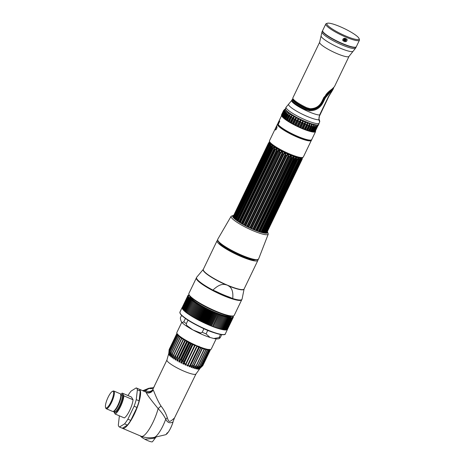 <?xml version="1.0" encoding="UTF-8"?>
<svg xmlns="http://www.w3.org/2000/svg" width="465" height="465" viewBox="0 0 465 465"><rect width="100%" height="100%" fill="white"/><g stroke="black" fill="none" stroke-linecap="round" stroke-linejoin="round"><path stroke-width="0.7" d="M325.796 23.994L322.646 30.539A18.676 3.243 25.7 0 0 342.409 43.53A18.676 3.243 25.7 0 0 356.295 46.738L359.445 40.193A18.676 3.243 25.7 0 0 359.433 39.548L359.038 38.49A17.85 3.098 25.7 0 0 340.165 26.685A17.85 3.098 -154.3 0 0 327.377 23.25L326.302 23.605A18.676 3.243 -154.3 0 0 325.796 23.994A18.676 3.243 -154.3 0 0 345.559 36.985A18.676 3.243 25.7 0 0 359.445 40.193M347.157 40.06L346.524 41.379L345.123 41.716A18.676 3.243 25.7 0 1 343.589 41.083A18.676 3.243 25.7 0 1 343.443 41.019L342.728 39.798L343.112 39.014A18.676 3.243 -154.3 0 0 345.972 40.223L345.791 39.426A18.676 3.243 25.7 0 1 344.623 38.938L344.17 39.229A18.676 3.243 25.7 0 1 343.205 38.81L344.798 38.2A18.676 3.243 25.7 0 0 344.949 38.264A18.676 3.243 25.7 0 0 346.477 38.897L347.157 40.06L346.466 41.315L345.071 41.658A18.466 3.208 25.7 0 1 343.559 41.025A18.466 3.208 25.7 0 1 343.414 40.967L342.728 40.345M344.059 39.984A18.466 3.208 25.7 0 0 345.681 40.658L345.733 40.717A18.676 3.243 25.7 0 1 343.833 39.926L343.804 39.874A18.466 3.208 25.7 0 0 344.059 39.984M346.966 39.223L347.099 39.996M344.623 38.938L344.588 38.886A18.466 3.208 25.7 0 0 345.745 39.368L346.076 40.002M342.74 40.368L342.728 39.798M344.17 39.229L344.588 38.886M343.222 38.781A18.466 3.208 25.7 0 0 344.141 39.176M359.038 38.49A17.85 3.098 25.7 0 1 345.786 36.038A17.85 3.098 -154.3 0 1 327.377 23.25M343.914 40.403L343.833 39.926L343.914 40.403A18.676 3.243 25.7 0 0 345.082 40.891L345.733 40.717M324.303 33.184A17.966 3.121 25.7 0 0 338.009 41.681A17.966 3.121 25.7 0 0 353.197 47.093M322.6 30.661A18.676 3.243 25.7 0 0 322.536 30.771A18.676 3.243 25.7 0 0 322.733 31.783A18.676 3.243 -154.3 0 0 340.136 42.809A18.676 3.243 -154.3 0 0 356.184 46.965L355.661 48.058A18.676 3.243 -154.3 0 1 339.607 43.902A18.676 3.243 -154.3 0 1 322.204 32.876A18.676 3.243 25.7 0 1 322.007 31.864L322.536 30.771M306.726 107.723L310.097 108.688C315.444 108.7 319.345 106.357 321.797 101.661L323.913 97.354L334.469 86.618L349.023 56.375A16.298 2.831 -154.3 0 1 335.009 52.743A16.298 2.831 -154.3 0 1 319.821 43.123A16.298 2.831 25.7 0 1 319.647 42.234L292.857 97.906A16.298 2.831 25.7 0 0 293.031 98.795A16.298 2.831 25.7 0 0 306.726 107.723L306.394 108.397A15.99 2.778 -154.3 0 1 292.776 99.243L292.857 97.906M292.706 98.935L292.52 99.318A15.99 2.778 25.7 0 0 306.127 108.944L309.673 109.972C315.526 110.013 319.856 107.299 322.675 101.835L324.785 97.522L333.562 87.792M306.394 108.397L309.952 109.397C315.427 109.409 319.507 106.845 322.193 101.701L325.919 94.738L333.515 87.699M292.816 99.039L291.968 99.876A16.252 2.819 25.7 0 0 305.796 109.659L309.609 110.769C315.799 110.821 320.368 107.921 323.326 102.068L325.442 97.755L333.434 88.646L333.69 87.664M333.434 88.646L328.662 96.162L319.589 115.024L318.862 119.801C319.42 121.563 319.635 121.877 319.507 120.743M319.1 116.762L318.897 119.505C319.298 120.691 319.356 120.691 319.066 119.499L318.856 119.18M319.159 120.313L318.914 119.563A1.232 0.587 171 0 1 318.862 119.801A17.426 3.023 25.7 0 1 302.61 114.332A17.426 3.023 25.7 0 1 288.759 105.166A17.426 3.023 -154.3 0 1 288.759 104.003L291.671 100.487A16.252 2.819 25.7 0 0 308.87 111.792A16.252 2.819 -154.3 0 0 319.589 115.024A3.714 0.645 -154.3 0 0 319.897 114.925L319.223 116.639L318.914 119.563A1.232 0.587 171 0 0 318.897 119.505C319.298 120.691 319.356 120.691 319.066 119.499A1.238 1.18 -31 0 1 319.391 119.854L318.845 119.069M285.446 108.543L285.65 109.723C287.149 112.623 299.082 119.499 308.353 122.888C316.165 125.201 319.565 125.73 318.542 124.469A18.362 3.185 -154.3 0 1 302.756 120.377A18.362 3.185 -154.3 0 1 285.644 109.542A18.362 3.185 -154.3 0 1 285.446 108.543L286.091 107.206A18.362 3.185 -154.3 0 0 286.289 108.206A18.362 3.185 25.7 0 0 303.401 119.046A18.362 3.185 25.7 0 0 319.188 123.132L319.775 121.51L319.391 119.848M329.232 95.552L319.292 116.436M329.325 95.592L329.691 94.732A19.088 3.313 -154.3 0 0 329.691 94.709L329.691 94.732M278.268 124.893C280.767 127.817 286.266 131.299 294.764 135.338C304.151 140.07 312.503 141.058 311.713 139.61A18.774 3.261 -154.3 0 1 295.996 135.617A18.774 3.261 -154.3 0 1 278.244 124.597L278.39 124.986A18.466 3.208 -154.3 0 0 294.758 135.327A18.466 3.208 -154.3 0 0 310.98 140.058M277.948 124.358L277.878 123.324A18.774 3.261 25.7 0 0 277.954 124.109L279.709 120.958L278.244 124.597M313.654 131.775L314.241 132.008A19.187 3.331 25.7 0 0 314.567 132.019L316.677 127.643A19.187 3.331 -154.3 0 1 316.345 127.631C316.287 125.3 316.049 125.283 315.625 127.567A19.187 3.331 -154.3 0 1 315.101 127.491C315.049 125.137 314.753 125.079 314.206 127.329A19.187 3.331 -154.3 0 1 313.573 127.189C313.55 124.812 313.201 124.725 312.526 126.922A19.187 3.331 -154.3 0 1 311.8 126.718C311.823 124.335 311.428 124.213 310.62 126.352A19.187 3.331 -154.3 0 1 309.818 126.091C309.899 123.713 309.469 123.562 308.527 125.643A19.187 3.331 -154.3 0 1 307.661 125.323C307.818 122.958 307.359 122.783 306.284 124.794A19.187 3.331 -154.3 0 1 305.371 124.428C305.621 122.086 305.145 121.888 303.936 123.83A19.187 3.331 -154.3 0 1 302.994 123.423C303.349 121.115 302.86 120.894 301.529 122.772A19.187 3.331 -154.3 0 1 300.576 122.33C301.047 120.057 300.559 119.825 299.111 121.632A19.187 3.331 -154.3 0 1 298.164 121.167C298.763 118.941 298.28 118.697 296.728 120.441A19.187 3.331 -154.3 0 1 295.81 119.958C296.531 117.784 296.071 117.535 294.421 119.214A19.187 3.331 -154.3 0 1 293.549 118.726C294.409 116.61 293.973 116.36 292.247 117.976A19.187 3.331 -154.3 0 1 291.433 117.494C292.427 115.442 292.026 115.198 290.236 116.762A19.187 3.331 -154.3 0 1 289.497 116.291C290.625 114.303 290.27 114.07 288.434 115.582A19.187 3.331 -154.3 0 1 287.788 115.134C289.044 113.216 288.742 112.995 286.876 114.466A19.187 3.331 -154.3 0 1 286.335 114.047C287.713 112.199 287.463 111.995 285.586 113.437A19.187 3.331 -154.3 0 1 285.161 113.059C286.655 111.275 286.463 111.094 284.597 112.507A19.187 3.331 -154.3 0 1 284.295 112.175C285.888 110.461 285.766 110.304 283.929 111.705A19.187 3.331 -154.3 0 1 283.807 111.513A19.187 3.331 -154.3 0 1 283.755 111.42C285.434 109.769 285.376 109.641 283.586 111.036A19.187 3.331 -154.3 0 1 283.545 110.815L281.441 115.192A19.187 3.331 25.7 0 0 281.482 115.413L281.732 115.599M281.662 115.768L283.749 111.402L284.714 110.443M282.255 116.343L281.819 116.076A19.187 3.331 -154.3 0 1 281.651 115.797L283.766 111.391M282.214 116.506L282.191 116.552A19.187 3.331 25.7 0 0 282.493 116.884L283.098 117.221M283.086 117.366L283.057 117.43A19.187 3.331 25.7 0 0 283.481 117.814L284.231 118.215M284.266 118.348L284.225 118.424A19.187 3.331 25.7 0 0 284.766 118.842L285.65 119.296M287.736 115.093L285.684 119.511A19.187 3.331 25.7 0 0 286.33 119.958L287.306 120.458M289.393 116.204L287.393 120.668A19.187 3.331 25.7 0 0 288.131 121.138L289.184 121.667M289.154 121.72L291.619 116.669L289.323 121.871A19.187 3.331 25.7 0 0 290.137 122.353L291.445 123.103A19.187 3.331 25.7 0 0 292.316 123.591L293.7 124.335A19.187 3.331 25.7 0 0 294.618 124.812L296.06 125.544A19.187 3.331 25.7 0 0 297.007 126.009L298.472 126.707A19.187 3.331 25.7 0 0 299.425 127.148L300.89 127.799A19.187 3.331 25.7 0 0 301.832 128.206L303.267 128.805A19.187 3.331 25.7 0 0 304.18 129.171L306.534 124.853M308.708 125.684L306.423 130.02A19.187 3.331 25.7 0 1 305.557 129.7L304.453 129.183M310.736 126.381L308.516 130.729A19.187 3.331 25.7 0 1 307.714 130.467L306.662 129.985M312.567 126.928L310.422 131.299A19.187 3.331 25.7 0 1 309.696 131.089L308.725 130.653M312.137 131.63L312.102 131.705A19.187 3.331 25.7 0 1 311.469 131.56L310.603 131.182M313.55 131.886L313.52 131.944A19.187 3.331 25.7 0 1 312.992 131.868L312.253 131.56M314.84 131.514A18.362 3.185 25.7 0 0 315.334 131.136L317.996 125.602A18.362 3.185 -154.3 0 1 317.293 126.038L317.025 126.59M316.694 127.596L317.293 126.038L316.694 127.596M313.823 131.857L315.927 127.48C316.241 125.812 316.124 125.8 315.572 127.445M315.654 127.509L315.869 126.59M312.55 131.694L314.654 127.317C314.962 125.637 314.817 125.608 314.218 127.236C314.817 125.608 314.962 125.637 314.654 127.317L315.101 127.491L312.992 131.868M314.607 126.189L312.102 131.705M311.009 131.363L313.114 126.992C313.433 125.3 313.259 125.259 312.602 126.858L310.422 131.299M312.992 125.899L310.544 131.299M311.469 131.56L313.573 127.189L313.114 126.992C313.433 125.3 313.259 125.259 312.602 126.858M309.231 130.88L311.341 126.503L311.132 125.469L308.516 130.729M307.255 130.241L309.359 125.864L309.056 124.916L306.423 130.02M305.11 129.468L307.214 125.091L306.801 124.283L304.18 129.171M302.843 128.567L304.947 124.19C305.354 122.504 305.121 122.405 304.244 123.899L302.14 128.276L304.244 123.905L303.936 123.83L301.832 128.206M300.495 127.567L302.599 123.19C303.052 121.51 302.808 121.406 301.884 122.87L299.78 127.247M298.112 126.48L300.221 122.103C300.716 120.441 300.477 120.325 299.501 121.76L297.397 126.137M295.746 125.323L297.85 120.952C298.396 119.302 298.164 119.185 297.147 120.592L295.043 124.969M293.438 124.132L295.542 119.755C296.141 118.127 295.92 118.005 294.868 119.389L292.758 123.766M291.235 122.917L293.334 118.552C293.996 116.942 293.781 116.82 292.706 118.174L290.596 122.551M291.619 116.669L290.701 116.977L288.591 121.353M287.265 120.54L289.834 115.361L288.893 115.808L286.789 120.185M284.766 118.842L286.876 114.466L287.324 114.698C288.445 113.396 288.591 113.507 287.771 115.024C288.591 113.507 288.445 113.396 287.324 114.698L285.214 119.075M283.481 117.814L285.586 113.437L286.016 113.669C287.132 112.379 287.254 112.478 286.376 113.972C287.254 112.478 287.132 112.379 286.016 113.669L283.906 118.046M286.934 113.03L284.225 118.424M285.679 112.338L283.057 117.43M285.272 113.012C286.196 111.548 286.103 111.455 284.993 112.739L282.889 117.116M285.074 111.257L282.191 116.552M284.464 112.164C285.44 110.728 285.382 110.647 284.284 111.931L282.179 116.308M284.708 110.408L284.132 110.862M314.602 132.008L317.246 125.597A0.413 0.395 78.1 0 1 317.293 126.038M284.301 109.635L285.388 109.089M284.842 109.473L283.604 110.472A19.187 3.331 -154.3 0 1 283.656 110.385M281.441 115.192L283.545 110.815C285.301 109.217 285.312 109.118 283.58 110.519L281.476 114.896M279.703 121.382L278.163 124.533M169.26 430.532A10.294 2.592 113.1 0 1 169.12 430.764A10.573 2.662 -66.9 0 0 169.231 430.544L169.353 430.491A10.503 2.645 113.1 0 0 169.911 429.515L169.859 429.445A10.573 2.662 -66.9 0 0 169.981 429.212L170.103 429.16A10.503 2.645 113.1 0 0 170.638 428.108L170.591 428.021A10.573 2.662 -66.9 0 0 170.713 427.783L170.818 427.736A10.503 2.645 113.1 0 0 171.329 426.626L171.289 426.533A10.573 2.662 -66.9 0 0 171.393 426.277L171.498 426.236A10.503 2.645 113.1 0 0 171.969 425.109L171.922 424.998A10.573 2.662 -66.9 0 0 172.027 424.743L172.12 424.714A10.503 2.645 113.1 0 0 172.532 423.586L172.492 423.47A10.573 2.662 -66.9 0 0 172.579 423.22L172.666 423.197A10.503 2.645 113.1 0 0 173.021 422.104L173.056 421.738A10.294 2.592 113.1 0 1 172.986 422.005M171.428 426.266A10.294 2.592 113.1 0 1 171.3 426.562M172.056 424.737A10.294 2.592 113.1 0 1 171.94 425.033M172.602 423.214A10.294 2.592 113.1 0 1 172.503 423.505M173.056 421.738L174.497 417.959L195.98 373.953A16.118 2.796 -154.3 0 1 182.123 370.367A16.118 2.796 -154.3 0 1 167.109 360.852A16.118 2.796 25.7 0 1 166.935 359.98L153.473 387.955L152.816 389.577L153.101 389.961C153.764 390.344 156.194 398.569 161 406.026C163.878 409.677 165.988 413.612 167.33 417.832C168.795 421.877 168.859 423.086 174.497 417.959M167.226 432.712L167.615 432.921A10.573 2.662 -66.9 0 0 167.737 432.77L167.871 432.712A10.503 2.645 113.1 0 0 168.411 431.962L168.353 431.921A10.573 2.662 -66.9 0 0 168.481 431.741L168.603 431.683A10.503 2.645 113.1 0 0 169.161 430.811L169.109 430.753M144.307 390.118L144.882 389.885A1.29 0.93 68 0 1 144.946 389.85A1.29 0.93 68 0 1 146.004 390.228L145.841 390.745C148.887 392.024 151.212 391.635 152.816 389.577C151.247 392.257 148.992 393.117 146.056 392.152L146.306 392.582C146.795 394.303 150.736 399.644 158.129 408.601C161.361 411.978 163.901 415.501 165.732 419.163C167.406 422.662 169.824 423.603 172.98 421.988M165.773 434.595L165.773 434.659A10.503 2.645 113.1 0 1 165.528 434.746L154.299 437.385C149.637 438.117 145.33 437.774 141.383 436.35L122.562 428.341A21.274 5.353 -66.9 0 0 135.536 411.531A21.274 5.353 -66.9 0 0 139.552 389.385A21.274 5.353 -66.9 0 0 139.238 389.193A21.274 5.353 -66.9 0 0 139.145 389.159M165.773 434.659L165.685 434.676A10.573 2.662 -66.9 0 0 165.778 434.636L165.912 434.595A10.503 2.645 113.1 0 0 166.348 434.316L166.267 434.316A10.573 2.662 -66.9 0 0 166.371 434.234L166.505 434.188A10.503 2.645 113.1 0 0 166.987 433.74L166.918 433.729A10.573 2.662 -66.9 0 0 167.028 433.607L167.162 433.554A10.503 2.645 113.1 0 0 167.685 432.95M166.575 433.409L166.987 433.74M154.27 386.537L153.473 387.955M155.537 436.966C155.816 437.489 155.095 437.96 153.374 438.373A2.581 1.645 -102.7 0 1 154.299 437.385A17.542 4.412 113.1 0 0 165.732 419.163A5.156 2.837 156.9 0 1 167.33 417.832M140.639 436.28L142.307 437.728A2.581 1.837 -68 0 0 141.383 436.35A21.274 5.353 113.1 0 0 158.129 408.601L161 406.026M153.374 438.373L144.888 439.245L142.307 437.728M156.153 436.914L152.444 441.75A6.295 1.093 -154.3 0 1 144.888 439.245M143.127 390.902L142.749 390.716L144.173 390.17A1.29 0.93 68 0 1 144.237 390.141A1.29 0.93 68 0 1 145.301 390.513L145.841 390.745A5.156 1.296 -66.9 0 0 146.056 392.152L143.127 390.902L145.301 390.513L149.294 388.432A5.156 4.022 -145.1 0 0 153.717 387.438M144.882 389.885L148.649 388.316L150.77 387.961M142.755 390.705L150.654 387.897C152.729 387.909 153.834 387.653 153.962 387.124M127.951 395.541A21.274 5.353 -66.9 0 1 131.113 391.071L136.222 387.909L139.087 389.129A21.274 5.353 113.1 0 1 140.244 391.053L139.116 400.842A21.274 5.353 113.1 0 1 136.977 407.45L130.746 420.395A21.274 5.353 113.1 0 1 127.451 425.08L122.347 428.248A21.274 5.353 -66.9 0 0 122.562 428.341M122.347 428.248L119.476 427.021A21.274 5.353 -66.9 0 1 118.319 425.097L119.389 415.832M140.244 391.053L137.378 389.833A21.274 5.353 -66.9 0 0 136.222 387.909M139.116 400.842L136.251 399.621L137.378 389.833M136.977 407.45L134.112 406.23A21.274 5.353 -66.9 0 0 136.251 399.621M130.746 420.395L127.881 419.174L134.112 406.23M127.451 425.08L124.585 423.859A21.274 5.353 -66.9 0 0 127.881 419.174M124.585 423.859L119.476 427.021M133.048 399.755A11.503 2.895 113.1 0 1 129.659 410.479A11.503 2.895 113.1 0 1 124.3 417.925L115.151 414.03A11.503 2.895 -66.9 0 0 120.511 406.584A11.503 2.895 -66.9 0 0 123.899 395.855L133.048 399.755L131.397 397.005L122.249 393.111L123.899 395.855M120.679 394.454A11.503 2.895 113.1 0 1 122.249 393.111M113.512 411.304L115.151 414.03M113.338 411.38L114.117 411.037A8.975 2.261 -66.9 0 0 119.052 403.719A8.975 2.261 -66.9 0 0 120.912 395.087L120.615 394.291A9.62 2.418 -66.9 0 0 120.505 394.053A9.62 2.418 113.1 0 0 120.168 393.739L113.809 391.03A9.62 2.418 113.1 0 1 114.152 391.344A9.62 2.418 -66.9 0 1 111.92 401.621A9.62 2.418 -66.9 0 1 106.27 408.729L112.629 411.438A9.62 2.418 -66.9 0 0 113.338 411.38A9.62 2.418 -66.9 0 0 118.627 403.539A9.62 2.418 -66.9 0 0 120.615 394.291M105.555 407.445A9.027 2.273 113.1 0 1 107.421 398.767A9.027 2.273 113.1 0 1 112.385 391.402A9.027 2.273 113.1 0 1 113.367 391.646A9.027 2.273 -66.9 0 1 110.932 402.022A9.027 2.273 -66.9 0 1 105.66 407.666A9.027 2.273 113.1 0 1 105.555 407.445L105.822 408.183A9.62 2.418 113.1 0 0 105.933 408.415A9.62 2.418 -66.9 0 0 106.27 408.729M112.385 391.402L113.105 391.088A9.62 2.418 113.1 0 1 113.809 391.03M187.918 365.571L197.148 346.413L198.695 347.076L198.944 346.57L189.499 366.193A17.362 3.011 -154.3 0 1 188.063 365.612L187.494 366.065A17.124 2.97 25.7 0 1 187.232 365.955L187.453 365.426L186.337 364.88A17.362 3.011 -154.3 0 1 185.861 364.665L185.448 365.188A17.124 2.97 25.7 0 1 185.18 365.066L194.608 345.315A17.356 3.011 -154.3 0 1 192.975 344.559L193.213 344.065M201.281 347.471L201.06 347.919L202.002 348.483L194.05 365.008L191.371 367.565A17.124 2.97 25.7 0 1 191.132 367.478L192.138 365.56L190.493 365.804L189.482 366.868A17.124 2.97 25.7 0 1 189.226 366.769L198.695 347.076M203.048 348.087L202.845 348.512L204.094 349.209L196.422 365.147L193.132 368.152A17.124 2.97 25.7 0 1 192.911 368.082L202.461 348.39A17.356 3.011 -154.3 0 1 201.06 347.919M204.641 348.593L204.46 348.977L205.774 349.668L198.102 365.606L194.736 368.617A17.124 2.97 25.7 0 1 194.539 368.565L196.712 365.234L204.385 349.296L204.118 348.884A17.356 3.011 -154.3 0 1 202.845 348.512M206.042 348.983L205.885 349.308L207.239 349.982L199.566 365.92L196.149 368.954A17.124 2.97 25.7 0 1 195.98 368.919L198.357 365.67L206.03 349.726L205.588 349.25A17.356 3.011 -154.3 0 1 204.46 348.977M207.21 349.262L208.46 350.145L200.787 366.083L197.352 369.152A17.124 2.97 25.7 0 1 197.207 369.134L199.781 365.955L207.454 350.017L206.844 349.477A17.356 3.011 -154.3 0 1 205.885 349.308M208.117 349.436L209.413 350.157L201.746 366.095L198.317 369.21A17.124 2.97 25.7 0 1 198.206 369.21L200.961 366.095L208.634 350.157L207.867 349.558A17.356 3.011 -154.3 0 1 207.088 349.506M208.768 349.471L210.093 350.011L202.42 365.949L199.032 369.129A17.124 2.97 25.7 0 1 198.95 369.146L201.874 366.083L209.546 350.145L208.634 349.5M210.093 349.581L210.476 349.721L202.804 365.659L199.479 368.908A17.124 2.97 25.7 0 1 199.433 368.943L202.507 365.914L210.174 349.976L209.134 349.302M200.002 368.385L195.98 373.953M168.993 354.597L168.905 354.783A17.124 2.97 25.7 0 0 168.929 354.824A17.124 2.97 25.7 0 0 168.952 354.859L169.574 350.697L177.241 334.759L178.298 334.986M169.545 355.091L169.661 350.813L177.334 334.876L178.659 335.561A17.356 3.011 -154.3 0 1 178.269 335.044M169.382 355.429A17.124 2.97 25.7 0 0 169.463 355.522L170.231 351.459L177.903 335.521L178.897 335.521M179.734 336.201L178.845 336.393L171.172 352.331L170.12 356.184L170.364 351.592L178.037 335.654L179.397 336.317A17.356 3.011 -154.3 0 1 178.798 335.718M170.12 356.184A17.124 2.97 25.7 0 0 170.237 356.289L170.382 355.638A17.362 3.011 -154.3 0 0 171.172 356.312L171.353 352.482L179.025 336.544L180.391 337.172A17.356 3.011 -154.3 0 1 179.595 336.497L179.74 336.201M171.515 356.19L171.108 357.027L171.172 356.312M171.108 357.027A17.124 2.97 25.7 0 0 171.254 357.143L172.376 353.295L180.048 337.358L180.815 337.009M173.015 356.539L172.335 357.945L172.602 353.458L180.269 337.52L181.623 338.101A17.356 3.011 -154.3 0 1 180.641 337.369M172.335 357.945A17.124 2.97 25.7 0 0 172.509 358.073L173.829 354.33L181.495 338.392L182.117 337.904M183.466 338.776L173.77 358.928L174.084 354.51L181.757 338.572L183.065 339.09A17.356 3.011 -154.3 0 1 181.925 338.317M173.77 358.928A17.124 2.97 25.7 0 0 173.968 359.061L183.623 338.875M185.099 339.776L175.392 359.951L175.787 355.615L183.46 339.671L184.704 340.13A17.356 3.011 -154.3 0 1 183.413 339.316M175.392 359.951A17.124 2.97 25.7 0 0 175.613 360.09L185.308 339.898M186.889 340.804L177.165 361.003L177.671 356.748L185.337 340.81L186.494 341.188A17.356 3.011 -154.3 0 1 185.087 340.363L185.018 340.624A18.676 3.243 25.7 0 0 185.337 340.81M177.165 361.003A17.124 2.97 25.7 0 0 177.409 361.136L187.145 340.944L177.409 361.136M188.796 341.845L179.072 362.055L179.699 357.899L187.372 341.961L188.418 342.257A17.356 3.011 -154.3 0 1 186.913 341.426M179.072 362.055A17.124 2.97 25.7 0 0 179.321 362.194L181.484 358.852L189.156 342.914L189.092 342.002M190.795 342.879L181.065 363.095L181.844 359.038L189.517 343.1L190.435 343.315A17.356 3.011 -154.3 0 1 188.86 342.496M181.065 363.095A17.124 2.97 25.7 0 0 181.327 363.229L183.088 360.747L191.202 343.885L191.132 343.048M192.841 343.885L183.111 364.107L183.687 361.944L192.179 344.298L192.51 344.338A17.356 3.011 -154.3 0 1 190.894 343.542M183.111 364.107A17.124 2.97 25.7 0 0 183.379 364.235L184.338 362.962L192.975 344.559M188.063 365.612L189.668 365.821M216.155 338.875L211.25 349.07A19.088 3.313 -154.3 0 1 194.847 344.821A19.088 3.313 -154.3 0 1 177.06 333.55A19.088 3.313 25.7 0 1 176.857 332.516L181.774 322.297M213.83 338.503C216.696 339.101 218.608 339.061 219.573 338.386L220.358 337.427A22.564 3.918 -154.3 0 1 219.021 337.59L213.83 338.503L210.075 337.474L206.059 333.893A22.564 3.918 -154.3 0 1 202.211 332.254L200.665 332.992L192.899 329.941L186.634 325.384L186.308 323.652A22.564 3.918 -154.3 0 1 183.791 321.85L182.024 322.588L181.28 321.559C180.263 319.066 180.118 317.525 180.844 316.95L181.612 315.363M183.791 321.85L185.43 318.455M182.187 307.412A25.174 4.371 25.7 0 0 182.146 307.481A25.174 4.371 25.7 0 0 182.117 307.557A25.174 4.371 25.7 0 0 182.071 307.766A25.174 4.371 25.7 0 0 182.082 307.999A25.174 4.371 25.7 0 0 182.141 308.26A25.174 4.371 25.7 0 0 182.251 308.545A25.174 4.371 25.7 0 0 182.419 308.847A25.174 4.371 25.7 0 0 182.635 309.178A25.174 4.371 25.7 0 0 182.902 309.527A25.174 4.371 25.7 0 0 183.216 309.893A25.174 4.371 25.7 0 0 183.582 310.283A25.174 4.371 25.7 0 0 184.001 310.69A25.174 4.371 25.7 0 0 184.466 311.114A25.174 4.371 25.7 0 0 184.971 311.556A25.174 4.371 25.7 0 0 185.529 312.015A25.174 4.371 25.7 0 0 186.134 312.486A25.174 4.371 25.7 0 0 186.773 312.968A25.174 4.371 25.7 0 0 187.459 313.468A25.174 4.371 25.7 0 0 188.186 313.98A25.174 4.371 25.7 0 0 188.947 314.497A25.174 4.371 25.7 0 0 189.749 315.026A25.174 4.371 25.7 0 0 190.586 315.561A25.174 4.371 25.7 0 0 191.452 316.107A25.174 4.371 25.7 0 0 192.347 316.653A25.174 4.371 25.7 0 0 193.277 317.206A25.174 4.371 25.7 0 0 194.231 317.758A25.174 4.371 25.7 0 0 195.207 318.316A25.174 4.371 25.7 0 0 196.207 318.874A25.174 4.371 25.7 0 0 197.23 319.426A25.174 4.371 25.7 0 0 198.264 319.984A25.174 4.371 25.7 0 0 199.316 320.53A25.174 4.371 25.7 0 0 200.38 321.077A25.174 4.371 25.7 0 0 201.455 321.611A25.174 4.371 25.7 0 0 202.542 322.146A25.174 4.371 25.7 0 0 203.629 322.669A25.174 4.371 25.7 0 0 204.722 323.181A25.174 4.371 25.7 0 0 205.809 323.681A25.174 4.371 25.7 0 0 206.902 324.169A25.174 4.371 25.7 0 0 207.983 324.646A25.174 4.371 25.7 0 0 209.064 325.105A25.174 4.371 25.7 0 0 210.128 325.552A25.174 4.371 25.7 0 0 211.186 325.982A25.174 4.371 25.7 0 0 212.226 326.395A25.174 4.371 25.7 0 0 213.249 326.79A25.174 4.371 25.7 0 0 214.255 327.162A25.174 4.371 25.7 0 0 215.237 327.517A25.174 4.371 25.7 0 0 216.196 327.854A25.174 4.371 25.7 0 0 217.126 328.162A25.174 4.371 25.7 0 0 218.033 328.453A25.174 4.371 25.7 0 0 218.905 328.72A25.174 4.371 25.7 0 0 219.747 328.964A25.174 4.371 25.7 0 0 220.555 329.179A25.174 4.371 25.7 0 0 221.323 329.371A25.174 4.371 25.7 0 0 222.061 329.54A25.174 4.371 25.7 0 0 222.752 329.685A25.174 4.371 25.7 0 0 223.403 329.801A25.174 4.371 25.7 0 0 224.014 329.888A25.174 4.371 25.7 0 0 224.578 329.952A25.174 4.371 25.7 0 0 225.101 329.993A25.174 4.371 25.7 0 0 225.572 330.005A25.174 4.371 25.7 0 0 225.996 329.987A25.174 4.371 25.7 0 0 226.374 329.947A25.174 4.371 25.7 0 0 226.705 329.877A25.174 4.371 25.7 0 0 226.978 329.778A25.174 4.371 25.7 0 0 227.205 329.656A25.174 4.371 25.7 0 0 227.379 329.511A25.174 4.371 25.7 0 0 227.501 329.336A25.174 4.371 25.7 0 0 227.513 329.313A25.174 4.371 25.7 0 0 227.525 329.29M182.495 308.69L188.069 296.461L188.61 296.583L187.953 296.176L188.523 296.315L187.936 295.473L188.581 295.664L188.18 295.124L189.168 295.072M232.895 316.072L233.407 316.828L232.756 316.868L233.32 317.252L232.663 317.049L233.198 317.426L232.517 317.206L233.023 317.572L232.32 317.333L232.796 317.694L228.565 317.601L222.008 315.77L213.801 312.561L205.135 308.446L197.265 304.023L191.347 299.931L188.069 296.461M231.535 316.287A23.151 4.016 -154.3 0 1 231.506 316.351A23.151 4.016 -154.3 0 1 214.289 312.381A23.151 4.016 -154.3 0 1 189.79 296.275A23.151 4.016 -154.3 0 1 189.825 296.211M182.71 309.022L182.419 308.847L188.232 296.763M182.972 309.37L182.635 309.178L188.447 297.094M183.291 309.742L182.902 309.527L188.714 297.443M183.652 310.138L183.216 309.893L189.034 297.809M184.07 310.544L183.582 310.283L189.4 298.199M184.529 310.969L184.001 310.69L189.813 298.606M185.041 311.416L184.466 311.114L190.278 299.03M185.599 311.87L184.971 311.556L190.79 299.472M186.198 312.346L185.529 312.015L191.347 299.931M186.843 312.829L186.134 312.486L191.946 300.402M187.529 313.329L186.773 312.968L192.591 300.884M188.255 313.84L187.459 313.468L193.277 301.384M194.812 302.262L188.993 314.346L188.186 313.98L194.004 301.895M195.573 302.773L189.755 314.857L188.947 314.497L194.765 302.413M196.369 303.29L190.551 315.375L189.749 315.026L195.567 302.942M197.195 303.814L191.382 315.904L190.586 315.561L196.399 303.476M198.055 304.348L192.243 316.433L191.452 316.107L197.265 304.023M198.944 304.883L193.126 316.967L192.347 316.653L198.166 304.569M199.863 305.424L194.044 317.508L193.277 317.206L199.09 305.121M200.799 305.964L194.986 318.048L194.231 317.758L200.043 305.674M201.764 306.505L195.945 318.589L195.207 318.316L201.025 306.232M202.746 307.045L196.933 319.13L196.207 318.874L202.025 306.79M203.751 307.586L197.933 319.67L197.23 319.426L203.042 307.342M197.23 319.426L196.933 319.13M204.769 308.121L198.95 320.205L198.264 319.984L204.083 307.894M198.264 319.984L197.933 319.67M205.797 308.655L199.979 320.74L199.316 320.53L205.135 308.446M199.316 320.53L198.95 320.205M206.838 309.184L201.025 321.269L200.38 321.077L206.198 308.993M200.38 321.077L199.979 320.74M207.89 309.702L202.072 321.786L201.455 321.611L207.274 309.527M201.455 321.611L201.025 321.269M208.948 310.213L203.129 322.297L202.542 322.146L208.355 310.062M202.542 322.146L202.072 321.786M210.006 310.719L204.193 322.803L203.629 322.669L209.448 310.579M203.629 322.669L203.129 322.297M211.069 311.213L205.257 323.297L204.722 323.181L210.535 311.097M204.722 323.181L204.193 322.803M212.133 311.695L206.315 323.779L205.809 323.681L211.627 311.597M205.809 323.681L205.257 323.297M213.191 312.166L207.373 324.25L206.902 324.169L212.714 312.085M206.902 324.169L206.315 323.779M214.243 312.62L208.425 324.704L207.983 324.646L213.801 312.561M207.983 324.646L207.373 324.25M215.283 313.061L209.471 325.145L209.064 325.105L214.877 313.021M209.064 325.105L208.425 324.704M216.318 313.491L210.506 325.576L210.128 325.552L215.946 313.468M210.128 325.552L209.471 325.145M217.341 313.898L211.523 325.982L211.186 325.982L216.998 313.898M211.186 325.982L210.506 325.576M218.347 314.294L212.528 326.378L218.044 314.311M212.226 326.395L211.523 325.982M219.335 314.666L213.249 326.79L219.067 314.706M213.249 326.79L212.528 326.378M220.3 315.02L214.255 327.162L220.067 315.078M214.255 327.162L213.516 326.75M221.247 315.357L215.237 327.517L221.049 315.433M215.237 327.517L214.481 327.104M222.165 315.671L216.196 327.854L222.008 315.77M216.196 327.854L215.429 327.441M223.061 315.962L217.126 328.162L222.944 316.078M217.126 328.162L216.347 327.755M223.927 316.235L218.033 328.453L223.845 316.369M218.033 328.453L217.242 328.046M218.108 328.319L218.905 328.72L224.723 316.636M218.974 328.581L219.747 328.964L225.56 316.88M219.811 328.825L220.555 329.179L226.368 317.095M220.619 329.04L221.323 329.371L227.141 317.287M221.392 329.232L222.061 329.54L227.873 317.456M222.125 329.4L222.752 329.685L228.565 317.601M222.822 329.54L223.403 329.801L229.222 317.717M223.473 329.656L224.014 329.888L229.832 317.804M224.084 329.743L224.578 329.952L230.396 317.868M224.647 329.807L225.101 329.993L230.913 317.909M225.17 329.842L225.572 330.005L231.39 317.921M225.647 329.848L225.996 329.987L231.814 317.903M226.071 329.83L226.374 329.947L232.192 317.857M226.455 329.784L232.517 317.787M226.781 329.708L232.796 317.694M227.06 329.609L233.023 317.572M227.292 329.482L233.198 317.426M227.466 329.325L233.389 317.054M182.158 307.586L188.029 295.287M182.164 307.824L187.889 295.682M182.222 308.092L187.895 295.914M182.332 308.376L187.953 296.176M231.506 316.351L231.564 316.235A23.151 4.016 -154.3 0 1 214.353 312.248A23.151 4.016 -154.3 0 1 189.848 296.159L189.79 296.275M190.563 296.949A22.285 3.871 25.7 0 0 214.22 312.027A22.285 3.871 -154.3 0 0 230.495 316.165M244.119 288.951L242.038 299.239A25.226 4.377 -154.3 0 1 232.733 298.536L229.053 296.984M196.468 277.779A25.174 4.371 25.7 0 0 196.369 277.931A25.174 4.371 25.7 0 0 196.637 279.296A25.174 4.371 -154.3 0 0 220.096 294.153A25.174 4.371 -154.3 0 0 241.736 299.762A25.174 4.371 -154.3 0 0 241.794 299.594M231.524 298.019A24.657 4.278 -154.3 0 1 214.156 290.619L212.947 290.108C217.841 285.312 222.171 283.54 225.938 284.789L227.269 285.115A22.646 3.929 25.7 0 0 244.108 289.003L257.877 260.394A22.646 3.929 -154.3 0 1 241.039 256.511A22.646 3.929 25.7 0 1 217.068 240.754L203.298 269.363A22.686 3.941 25.7 0 0 225.938 284.789M203.333 269.322L196.59 277.367A25.226 4.377 25.7 0 0 212.947 290.108M217.626 240.306A22.646 3.929 25.7 0 0 217.068 240.754M257.877 259.679A22.646 3.929 -154.3 0 1 257.877 260.394M232.733 298.536C233.337 291.915 231.895 287.684 228.408 285.841L227.269 285.115A22.646 3.929 25.7 0 1 203.298 269.363M229.274 297.059A23.773 4.127 -154.3 0 1 216.405 291.578L216.614 291.683M216.405 291.578L214.156 290.619M233.558 315.851L232.889 316.072A24.657 4.278 -154.3 0 1 209.488 308.725A24.657 4.278 -154.3 0 1 189.145 295.019L188.9 294.357A25.174 4.371 25.7 0 0 189.15 294.862A25.174 4.371 -154.3 0 0 210.593 308.783A25.174 4.371 -154.3 0 0 233.558 315.851A25.174 4.371 -154.3 0 0 234.25 315.328L241.736 299.762M196.369 277.931L188.883 293.491A25.174 4.371 25.7 0 0 188.9 294.357M219.067 242.37A20.425 3.546 25.7 0 0 240.69 255.93A20.425 3.546 -154.3 0 0 255.366 259.842M233.506 216.853L233.215 216.551A18.681 3.243 -154.3 0 1 233.221 216.394L268.34 143.412A18.681 3.243 25.7 0 0 268.334 143.58L269.549 142.586L233.453 217.033M234.128 217.864L233.54 217.341A18.681 3.243 -154.3 0 1 233.413 217.126M299.262 159.803L263.946 232.791A18.681 3.243 -154.3 0 1 263.51 232.715L261.993 232.378A18.681 3.243 -154.3 0 1 261.458 232.233L259.662 231.704A18.681 3.243 -154.3 0 1 259.04 231.5L257.017 230.797A18.681 3.243 -154.3 0 1 256.337 230.541L254.157 229.675A18.681 3.243 -154.3 0 1 253.431 229.373L251.164 228.385A18.681 3.243 -154.3 0 1 250.42 228.048L248.136 226.967A18.681 3.243 -154.3 0 1 247.397 226.6L245.171 225.461A18.681 3.243 -154.3 0 1 244.462 225.083L242.364 223.915A18.681 3.243 -154.3 0 1 241.713 223.537L239.806 222.386A18.681 3.243 -154.3 0 1 239.231 222.02L237.58 220.916A18.681 3.243 -154.3 0 1 237.098 220.573L235.761 219.561A18.681 3.243 -154.3 0 1 235.383 219.248L234.401 218.352A18.681 3.243 -154.3 0 1 234.139 218.085L269.2 145.028M264.161 232.738L265.131 232.924A18.681 3.243 -154.3 0 0 265.457 232.93L265.55 232.843M265.625 232.756L266.271 232.855A18.681 3.243 -154.3 0 0 266.468 232.796L266.503 232.733M266.625 232.517L266.887 232.512A18.681 3.243 -154.3 0 0 266.945 232.419A18.681 3.243 -154.3 0 0 266.957 232.39L302.047 159.483M266.468 232.796L302.128 158.03A1.238 0.994 16.3 0 1 302.035 158.519L266.648 232.523M265.457 232.93L301.186 158.734L301.047 159.838L265.928 232.808M265.556 232.895L301.186 158.734A1.238 0.994 31.8 0 0 301.244 158.216L301.593 158.187A1.238 1.058 151 0 1 301.355 158.716M263.946 232.791L299.483 159.338M264.149 232.767L299.844 158.675L299.82 159.85L264.701 232.82M262.301 232.401L297.42 159.431L298.361 158.414L263.004 232.558M260.057 231.785L295.862 157.757L296.228 157.868L296.013 159.065L260.894 232.035M257.494 230.931L293.345 156.932L293.758 157.077L293.555 158.292L258.435 231.262M254.698 229.861L290.584 155.891L291.026 156.066L290.834 157.292L255.715 230.262M251.751 228.611L286.87 155.641L287.666 154.671L288.131 154.868L287.928 156.106L252.809 229.076M248.752 227.228L283.871 154.258L284.69 153.305L285.155 153.526L284.935 154.764L249.815 227.734M245.793 225.752L280.912 152.782L281.749 151.846L282.203 152.078L281.953 153.316L246.834 226.286M242.98 224.223L278.093 151.253L278.93 150.334L279.36 150.573L243.956 224.769M240.388 222.706L275.507 149.736L276.338 148.817L276.727 149.056L276.396 150.271L241.277 223.241M238.115 221.235L273.234 148.265L274.042 147.353L274.379 147.579L274.001 148.777L238.882 221.747M236.226 219.864L271.345 146.894L272.124 145.981L272.397 146.184L236.848 220.334M234.779 218.637L270.647 144.743L270.357 146.086L235.238 219.056M233.831 217.591L268.95 144.621L269.776 143.842L269.229 144.97L269.776 143.842A1.238 0.988 -166.1 0 1 270.153 143.482L269.258 145.115A18.681 3.243 25.7 0 0 269.514 145.382L270.839 144.191L271.269 144.58A1.238 0.942 -179.9 0 0 270.845 144.929M233.401 216.766L269.212 142.958A1.238 1 -150.7 0 1 269.247 142.9L268.572 144.063M266.503 232.773L301.587 159.826A18.681 3.243 25.7 0 1 301.39 159.884L301.593 158.187A18.28 3.174 25.7 0 0 302.128 158.03L302.006 159.542A18.681 3.243 25.7 0 0 302.064 159.448A18.681 3.243 25.7 0 0 302.076 159.419L302.494 157.577A1.238 0.953 2.1 0 1 302.494 157.67M302.116 158.46A1.238 1.133 162.1 0 0 302.308 157.908A18.28 3.174 25.7 0 0 302.494 157.577L302.5 157.368M235.761 219.561L270.88 146.591L272.269 145.406L272.85 145.847A1.238 0.866 169 0 0 272.397 146.184M237.58 220.916L272.699 147.946L274.141 146.766L274.862 147.242A1.238 0.756 160.5 0 0 274.379 147.579M239.806 222.386L274.925 149.416L276.396 148.219L277.221 148.719A1.238 0.622 154.2 0 0 276.727 149.056M242.364 223.915L277.483 150.945L278.954 149.718L279.866 150.23A1.238 0.465 149.5 0 0 279.36 150.573M245.171 225.461L280.29 152.491L281.738 151.224L282.708 151.724L282.203 152.078M248.136 226.967L283.255 153.996L284.661 152.689L285.655 153.159L285.155 153.526M251.164 228.385L286.277 155.415L287.626 154.055L288.614 154.485L288.131 154.868M254.157 229.675L289.276 156.705L290.538 155.287L291.485 155.659A1.238 0.296 140.5 0 1 291.026 156.066M257.017 230.797L292.136 157.827L293.299 156.339L294.176 156.647A1.238 0.482 140.1 0 1 293.758 157.077M259.662 231.704L294.781 158.734L295.827 157.182L296.606 157.414A1.238 0.657 140.5 0 1 296.228 157.868M261.993 232.378L297.112 159.408L298.042 157.786L298.699 157.937A1.238 0.82 142 0 1 298.361 158.414M299.844 158.675A1.238 0.965 46.4 0 0 299.867 158.135A18.28 3.174 25.7 0 1 298.699 157.937L298.629 159.745A18.681 3.243 25.7 0 0 299.065 159.821L299.867 158.135L300.378 158.193A1.238 0.953 145.1 0 1 300.088 158.699M233.54 217.341L268.66 144.371L269.898 143.162L270.153 143.482A18.28 3.174 25.7 0 0 270.839 144.191A1.238 0.907 87.7 0 0 270.647 144.743M269.247 142.9A1.238 1 -150.7 0 1 269.549 142.586A18.28 3.174 25.7 0 0 269.694 142.86A18.28 3.174 25.7 0 0 269.898 143.162A1.238 1.023 83.1 0 0 269.654 143.691M272.124 145.981A1.238 0.761 90.1 0 1 272.269 145.406A18.28 3.174 25.7 0 1 271.269 144.58L270.502 146.277A18.681 3.243 25.7 0 0 270.88 146.591L271.345 146.894M274.042 147.353A1.238 0.593 91.1 0 1 274.141 146.766A18.28 3.174 25.7 0 1 272.85 145.847L272.217 147.603A18.681 3.243 25.7 0 0 272.699 147.946L273.234 148.265M276.338 148.817A1.238 0.413 91.2 0 1 276.396 148.219A18.28 3.174 25.7 0 1 274.862 147.242L274.35 149.05A18.681 3.243 25.7 0 0 274.925 149.416L275.507 149.736M278.93 150.334L278.954 149.718A18.28 3.174 25.7 0 1 277.221 148.719L276.832 150.567A18.681 3.243 25.7 0 0 277.483 150.945L278.093 151.253M281.749 151.846L281.738 151.224A18.28 3.174 25.7 0 1 279.866 150.23L279.581 152.113A18.681 3.243 25.7 0 0 280.29 152.491L280.912 152.782M284.69 153.305L284.661 152.689A18.28 3.174 25.7 0 1 282.708 151.724L282.517 153.63A18.681 3.243 25.7 0 0 283.255 153.996L283.871 154.258M287.666 154.671A1.238 0.355 84.2 0 0 287.626 154.055A18.28 3.174 25.7 0 1 285.655 153.159L285.539 155.078A18.681 3.243 25.7 0 0 286.277 155.415L286.87 155.641M290.584 155.891A1.238 0.523 80.3 0 0 290.538 155.287A18.28 3.174 25.7 0 1 288.614 154.485L288.55 156.403A18.681 3.243 25.7 0 0 289.276 156.705L289.811 156.891M293.345 156.932A1.238 0.674 75.1 0 0 293.299 156.339A18.28 3.174 25.7 0 1 291.485 155.659L291.45 157.571A18.681 3.243 25.7 0 0 292.136 157.827L292.613 157.96M295.862 157.757A1.238 0.802 68 0 0 295.827 157.182A18.28 3.174 25.7 0 1 294.176 156.647L294.159 158.53A18.681 3.243 25.7 0 0 294.781 158.734L295.176 158.815M298.048 158.344A1.238 0.901 58.6 0 0 298.042 157.786A18.28 3.174 25.7 0 1 296.606 157.414L296.577 159.263A18.681 3.243 25.7 0 0 297.112 159.408L297.42 159.431M300.378 158.193L300.25 159.954A18.681 3.243 25.7 0 0 300.576 159.96L301.244 158.216A18.28 3.174 25.7 0 1 300.378 158.193M302.076 159.419L266.945 232.419M268.555 143.04L269.473 141.924A1.238 0.971 -135.8 0 0 269.293 142.104M268.543 143.051L269.572 141.755A1.238 1.168 57.7 0 0 269.293 142.092M269.171 142.842A1.238 1.11 74.4 0 1 269.468 142.337A18.28 3.174 25.7 0 1 269.473 141.924L268.34 143.423L233.221 216.394M269.677 141.79A18.774 3.261 -154.3 0 1 269.479 140.773L277.495 124.109A18.774 3.261 -154.3 0 0 277.698 125.132A18.774 3.261 25.7 0 0 295.194 136.216A18.774 3.261 25.7 0 0 311.335 140.395L303.32 157.06A18.774 3.261 25.7 0 1 287.178 152.875A18.774 3.261 25.7 0 1 269.677 141.79M275.373 129.962C275.629 128.201 276.181 127.055 277.03 126.521C276.966 128.369 276.413 129.514 275.373 129.962L275.443 130.031M186.308 323.652L187.982 320.176M202.211 332.254L203.932 328.685M206.059 333.893L207.768 330.342M219.021 337.59L220.52 334.475M220.358 337.427L221.689 334.655M199.38 346.745L199.148 347.216A17.356 3.011 -154.3 0 0 200.648 347.774L200.868 347.32M192.138 365.56L200.648 347.774M201.078 347.396L191.371 367.565M202.461 348.39L202.67 347.959M202.827 348.012L202.542 348.605M194.277 365.775L193.132 368.152M204.118 348.884L204.304 348.494M204.408 348.523L204.187 348.977M195.288 367.466L194.736 368.617M205.588 349.25L205.751 348.907M205.792 348.919L205.617 349.279M196.497 368.239L196.149 368.954M197.573 368.693L197.352 369.152M208.611 349.506A17.356 3.011 -154.3 0 1 208.058 349.558M202.839 365.595L210.511 349.663L202.839 365.6A18.676 3.243 -154.3 0 1 202.839 365.6A18.676 3.243 -154.3 0 1 202.804 365.659M177.171 333.731L176.95 333.358M176.799 333.678A18.676 3.243 25.7 0 1 176.81 333.603L169.138 349.546A18.676 3.243 -154.3 0 0 169.132 349.604A18.676 3.243 -154.3 0 0 169.132 349.616L176.799 333.678L177.403 334.039M168.731 354.196L169.132 349.616M168.702 354.249A17.124 2.97 25.7 0 0 168.714 354.313L168.795 353.621A17.362 3.011 25.7 0 0 168.969 354.045L169.243 350.151L176.915 334.213L178.194 334.905A17.356 3.011 -154.3 0 1 178.165 334.852M169.243 350.151A18.676 3.243 -154.3 0 1 169.208 350.052L176.874 334.114L178.014 334.48M169.208 350.052L168.795 353.621M168.905 354.783L168.969 354.045M180.391 337.172L180.56 336.823M180.763 336.968L180.577 337.363M181.623 338.101L181.815 337.7M182.013 337.834L181.78 338.322M183.065 339.09L183.274 338.66M184.704 340.13L184.925 339.671M186.494 341.188L186.727 340.711M188.418 342.257L188.656 341.769M189.052 341.978L179.321 362.194M190.435 343.315L190.673 342.821M191.057 343.013L181.327 363.229M192.51 344.338L192.754 343.844M193.115 344.013L183.379 364.235M194.608 345.315L194.847 344.821M194.911 344.85L185.18 365.066M195.178 344.972L185.448 365.188M195.306 345.03L195.068 345.524L195.66 345.78A17.356 3.011 -154.3 0 1 195.068 345.524M185.861 364.665L195.091 345.542M195.899 345.292L195.66 345.78M187.453 365.426L196.928 345.733M185.924 364.595L186.337 364.88M196.957 345.751L187.232 365.955M197.218 345.861L187.494 366.065M197.375 345.925L197.148 346.413A17.356 3.011 -154.3 0 0 198.712 347.047M184.338 362.962L185.471 364.223M193.126 344.704L194.568 345.315M183.088 360.747L183.687 361.944M191.202 343.885L192.179 344.298M181.844 359.038A18.676 3.243 -154.3 0 1 181.484 358.852M189.156 342.914A18.676 3.243 25.7 0 0 189.517 343.1M179.699 357.899A18.676 3.243 -154.3 0 1 179.356 357.707M187.029 341.769A18.676 3.243 25.7 0 0 187.372 341.961M177.671 356.748A18.676 3.243 -154.3 0 1 177.351 356.562M175.787 355.615A18.676 3.243 -154.3 0 1 175.491 355.429M183.164 339.491A18.676 3.243 25.7 0 0 183.46 339.671M196.712 365.234A18.676 3.243 -154.3 0 1 196.422 365.147M204.094 349.209A18.676 3.243 25.7 0 0 204.385 349.296M194.05 365.008L194.852 364.711M202.002 348.483L202.548 348.715M190.493 365.804L199.369 347.361L200.636 347.901M199.194 346.675L189.482 366.868M355.661 48.058L353.04 51.342A17.798 3.086 -154.3 0 1 337.235 46.86A17.798 3.086 -154.3 0 1 321.327 36.665A17.798 3.086 25.7 0 1 321.077 35.956L322.007 31.864M306.127 108.944L305.796 109.659M309.458 109.943L309.376 110.74M309.673 109.972L309.609 110.769M322.675 101.835L323.326 102.068M324.785 97.522L325.442 97.755M333.045 89.454L328.976 96.063A3.714 0.645 -154.3 0 1 328.662 96.162M317.897 124.893A18.158 3.15 -154.3 0 1 301.465 119.97A18.158 3.15 -154.3 0 1 285.737 109.804M310.097 108.688L309.952 109.397M321.797 101.661L322.193 101.701M323.913 97.354L324.303 97.388M311.713 139.61L315.572 131.589A18.774 3.261 -154.3 0 1 299.431 127.404A18.774 3.261 -154.3 0 1 281.935 116.326A18.774 3.261 25.7 0 1 281.778 116.012M315.485 130.828A18.466 3.208 -154.3 0 1 314.793 131.601M314.241 132.008L316.345 127.631L315.927 127.48M313.573 131.938L315.625 127.567L313.52 131.944M314.241 127.253L312.184 131.7M309.696 131.089L311.8 126.718L311.341 126.503M307.714 130.467L309.818 126.091L309.359 125.864M305.557 129.7L307.661 125.323L307.214 125.091M303.267 128.805L305.371 124.428L304.947 124.19M300.89 127.799L302.994 123.423L302.599 123.19M301.884 122.87L301.529 122.772L299.425 127.148M298.472 126.707L300.576 122.33L300.221 122.103M299.501 121.76L299.111 121.632L297.007 126.009M296.06 125.544L298.164 121.167L297.85 120.952M297.147 120.592L296.728 120.441L294.618 124.812M293.7 124.335L295.81 119.958L295.542 119.755M294.868 119.389L294.421 119.214L292.316 123.591M291.445 123.103L293.549 118.726L291.23 122.923M292.706 118.174L292.247 117.976L290.137 122.353M289.323 121.871L291.264 117.349M290.701 116.977L290.236 116.762L288.131 121.138M287.393 120.668L289.834 115.361M288.893 115.808L288.434 115.582L286.33 119.958M285.684 119.511L288.259 114.146M287.771 115.024L285.591 119.412M286.376 113.972L284.167 118.348M285.196 112.995L283.022 117.378M284.993 112.739L284.597 112.507L282.493 116.884M284.318 112.129L282.174 116.517M284.284 111.931L283.929 111.705L281.819 116.076M283.848 111.228L283.586 111.036L281.482 115.413M283.551 110.798L284.615 109.874M283.656 110.606L283.58 110.519A19.187 3.331 -154.3 0 1 283.604 110.472L281.494 114.849M317.246 125.597A18.129 3.145 25.7 0 0 318.002 124.922M316.63 125.073A17.333 3.011 -154.3 0 1 300.663 119.993A17.333 3.011 -154.3 0 1 286.254 110.571A17.333 3.011 -154.3 0 1 286.167 110.414M279.186 121.545L279.529 121.691M146.306 392.582A5.156 4.912 149 0 0 153.101 389.961M140.331 435.833L140.552 436.112A2.581 2.453 -31 0 1 140.692 436.391M121.417 394.971A9.614 2.418 113.1 0 1 122.807 395.035A9.614 2.418 -66.9 0 1 120.214 406.09A9.614 2.418 -66.9 0 1 114.593 412.1A9.614 2.418 113.1 0 1 114.384 411.484M120.766 394.692L121.65 395.07A8.975 2.261 113.1 0 1 121.964 395.36A8.975 2.261 -66.9 0 1 119.883 404.951A8.975 2.261 -66.9 0 1 114.611 411.583L114.57 411.531M191.435 366.92A17.362 3.011 -154.3 0 1 189.941 366.362M193.248 367.536A17.362 3.011 -154.3 0 1 191.853 367.065M194.905 368.03A17.362 3.011 -154.3 0 1 193.632 367.658M196.375 368.396A17.362 3.011 -154.3 0 1 195.254 368.123M197.631 368.623A17.362 3.011 -154.3 0 1 196.678 368.454M198.654 368.704A17.362 3.011 -154.3 0 1 197.881 368.652M199.427 368.646A17.362 3.011 -154.3 0 1 198.851 368.704M199.927 368.449A17.362 3.011 -154.3 0 1 199.561 368.617M169.44 354.696A17.362 3.011 -154.3 0 1 169.051 354.185M170.178 355.458A17.362 3.011 -154.3 0 1 169.585 354.859M172.405 357.242A17.362 3.011 -154.3 0 1 171.428 356.51M173.846 358.236A17.362 3.011 -154.3 0 1 172.707 357.457M175.485 359.271A17.362 3.011 -154.3 0 1 174.201 358.463M177.275 360.334A17.362 3.011 -154.3 0 1 175.869 359.503M179.199 361.398A17.362 3.011 -154.3 0 1 177.7 360.573M181.222 362.456A17.362 3.011 -154.3 0 1 179.647 361.636M183.297 363.485A17.362 3.011 -154.3 0 1 181.681 362.688M185.39 364.455A17.362 3.011 -154.3 0 1 183.762 363.706M224.409 334.475A24.866 4.319 -154.3 0 1 201.926 327.755A24.866 4.319 -154.3 0 1 180.356 313.817M179.943 312.062L180.222 313.706C182.873 317.264 189.662 321.739 200.595 327.127C213.156 333.638 225.827 336.114 225.31 333.893A25.174 4.371 -154.3 0 1 203.67 328.284A25.174 4.371 -154.3 0 1 180.211 313.427A25.174 4.371 -154.3 0 1 179.943 312.062L182.146 307.481M228.408 285.841A22.686 3.941 25.7 0 0 244.119 288.986M218.108 241.132A22.285 3.871 25.7 0 0 237.609 253.71A22.285 3.871 25.7 0 0 257.662 259.61M258.575 259.063L256.715 259.9C253.704 259.796 249.717 258.755 244.759 256.779C233.186 252.46 218.986 243.811 217.928 240.98L217.672 239.376A22.698 3.941 25.7 0 0 217.916 240.608A22.698 3.941 25.7 0 0 239.068 254.012A22.698 3.941 25.7 0 0 258.575 259.063L268.259 234.093L267.41 231.448M233.773 215.249L231.146 216.231A20.599 3.575 25.7 0 0 231.314 217.434A20.599 3.575 25.7 0 0 250.769 229.71A20.599 3.575 25.7 0 0 268.259 234.093M233.692 215.405A19.379 3.365 25.7 0 0 232.855 216.969A19.379 3.365 25.7 0 0 253.158 229.396A19.379 3.365 25.7 0 0 267.363 231.669A19.379 3.365 25.7 0 0 267.329 231.617M301.762 159.553L266.887 232.512M302.076 158.402L301.616 159.762M301.047 159.838L301.39 159.884L266.271 232.855M299.82 159.85L300.25 159.954L265.131 232.924M298.123 159.588L298.629 159.745L263.51 232.715M296.013 159.065L296.577 159.263L261.458 232.233M293.555 158.292L294.159 158.53L259.04 231.5M290.834 157.292L291.45 157.571L256.337 230.541M287.928 156.106L288.55 156.403L253.431 229.373M284.935 154.764L285.539 155.078L250.42 228.048M281.953 153.316L282.517 153.63L247.397 226.6M279.076 151.799L279.581 152.113L244.462 225.083M276.396 150.271L276.832 150.567L241.713 223.537M274.001 148.777L274.35 149.05L239.231 222.02M271.967 147.364L272.217 147.603L237.098 220.573M270.357 146.086L235.383 219.248M234.401 218.352L269.514 145.382L269.898 145.667M234.081 217.963L269.258 145.115L234.139 218.085M233.401 217.068L268.532 144.156A18.681 3.243 -154.3 0 0 268.66 144.371L268.95 144.621M233.215 216.551L268.52 143.795M268.34 143.423L269.287 142.168M302.459 157.53A18.211 3.162 -154.3 0 1 286.864 153.531A18.211 3.162 -154.3 0 1 269.828 142.749A18.211 3.162 -154.3 0 1 269.648 141.738M277.861 124.132A18.466 3.208 -154.3 0 0 278.105 124.975A18.466 3.208 25.7 0 0 294.868 135.67A18.466 3.208 25.7 0 0 311.091 140.128M166.935 359.98L168.778 353.365A17.362 3.011 25.7 0 0 168.778 353.516M321.077 35.956L319.647 42.234M349.023 56.375L353.04 51.342M328.976 96.063L319.897 114.925M318.542 124.469L319.188 123.132M286.091 107.206L288.759 104.003M291.968 99.876L291.671 100.487M325.919 94.738C327.29 92.901 328.517 91.617 332.469 88.705L334.469 86.618M277.878 123.324L281.621 115.535M315.572 131.589L315.363 130.293M311.132 125.469L308.679 130.746M309.056 124.916L306.633 130.049M306.795 124.289L304.435 129.224M317.996 125.602L318.066 124.899M284.621 109.397L284.295 109.641M285.341 109.101L285.661 109.031M142.807 390.716L139.238 389.193M113.727 411.211L114.611 411.583M199.101 346.245L189.261 366.699M225.31 333.893L227.513 329.313M231.146 216.231L217.672 239.376M302.18 159.175L302.506 157.321M299.262 159.797L299.489 159.326M269.281 141.999L269.677 141.651M311.422 139.953L311.335 140.395M277.791 123.766L277.495 124.109M210.075 337.474C204.809 335.753 199.229 333.324 193.341 330.179M192.899 329.941C187.941 327.238 184.314 324.785 182.024 322.588M185.041 340.426L176.293 358.608M168.778 353.365L169.132 349.604"/></g></svg>
